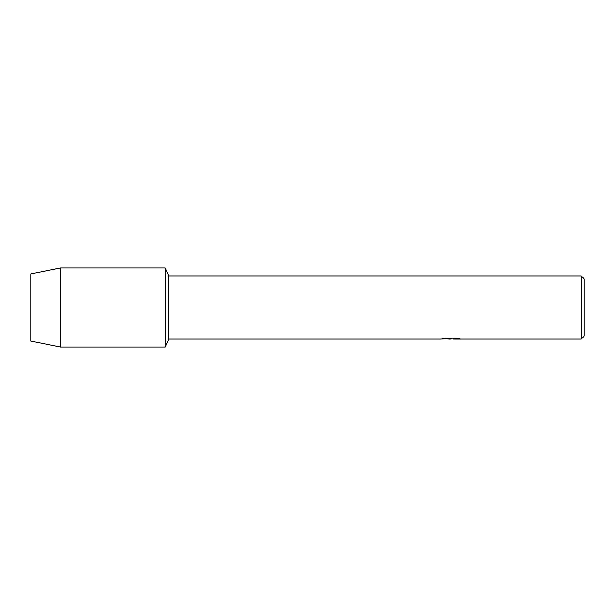 <?xml version="1.0" encoding="UTF-8"?>
<svg xmlns="http://www.w3.org/2000/svg" width="615" height="615" viewBox="0 0 615 615"><rect width="100%" height="100%" fill="white"/><g stroke="black" fill="none" stroke-linecap="round" stroke-linejoin="round"><path stroke-width="0.92" d="M442.416 338.604L451.364 338.642L440.54 339.126L168.71 339.126L165.174 347.037L60.401 347.037L30.75 341.102L30.75 273.898L60.401 267.963L165.174 267.963L168.71 275.874L581.09 275.874L584.25 279.033L584.25 335.967L581.09 339.126L453.24 339.126L459.505 338.665M168.71 339.126L168.71 275.874M165.174 347.037L165.174 267.963L165.174 347.037M450.603 339.088L448.097 339.088M450.226 339.126L448.881 339.126M581.09 339.126L581.09 275.874M451.364 338.642L442.262 338.642L445.229 337.973L456.453 337.973L459.713 338.719L450.195 339.088M440.686 339.088L450.664 338.919M60.401 347.037L60.401 267.963M30.75 341.102L30.75 273.898"/></g></svg>
